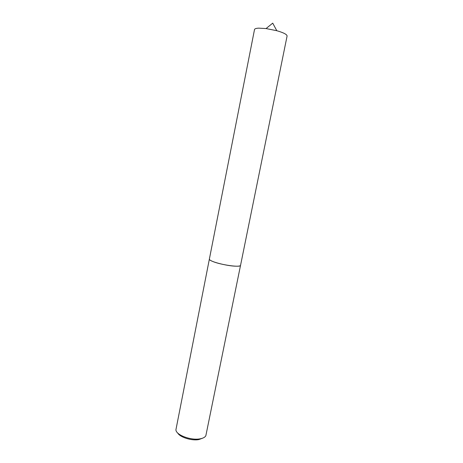 <?xml version="1.0" encoding="UTF-8"?>
<svg xmlns="http://www.w3.org/2000/svg" width="463" height="463" viewBox="0 0 463 463"><rect width="100%" height="100%" fill="white"/><g stroke="black" fill="none" stroke-linecap="round" stroke-linejoin="round"><path stroke-width="0.69" d="M209.56 259.627C210.839 261.786 226.309 265.797 234.961 266.161C237.635 266.294 239.371 266.156 240.17 265.745M266.063 28.561L276.799 30.708L272.724 23.15L266.063 28.561L258.69 28.15C256.097 28.284 254.708 28.747 254.517 29.528L209.369 259.095C209.282 259.697 210.376 260.472 212.644 261.416C217.691 263.545 228.554 265.855 234.961 266.156M209.363 259.141L175.923 429.751C175.743 434.89 190.947 440.683 200.097 438.826C203.118 438.27 205.034 437.24 205.844 435.729L240.534 265.368M177.699 432.992C179.922 437.275 191.751 440.984 198.882 439.572L202.956 438.039M212.644 261.416C220.758 264.934 240.899 267.712 240.552 265.322L287.089 36.039C287.043 34.465 283.611 32.688 276.799 30.708"/></g></svg>
